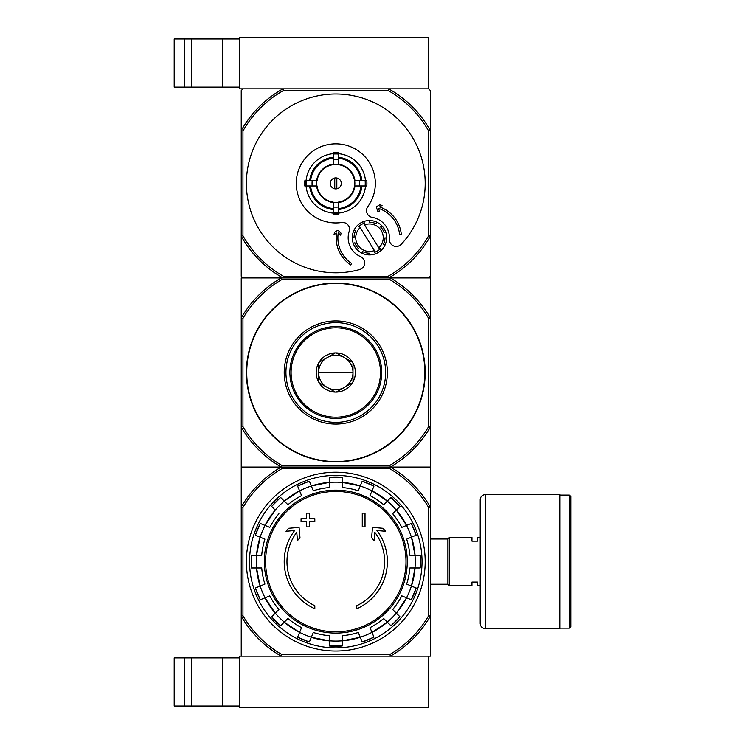 <?xml version="1.0" encoding="UTF-8"?>
<svg xmlns="http://www.w3.org/2000/svg" width="745" height="745" viewBox="0 0 745 745"><rect width="100%" height="100%" fill="white"/><g stroke="black" fill="none" stroke-linecap="round" stroke-linejoin="round"><path stroke-width="1.12" d="M239.517 707.75L428.636 707.75L428.636 656.177L390.361 656.177L430.349 656.177L430.349 616.18A109.17 109.17 0 0 1 390.361 656.177L281.228 656.177A109.17 109.17 0 0 1 241.24 616.18L241.24 656.177L281.228 656.177L239.517 656.177L239.517 707.75M174.19 657.891L174.19 706.027L184.499 706.027L184.499 657.891L174.19 657.891M239.517 657.891L184.499 657.891M191.381 657.891L191.381 706.027L184.499 706.027M191.381 706.027L239.517 706.027M388.62 88.823L282.97 88.823A108.314 108.314 0 0 0 241.24 130.561L242.954 131.008A106.591 106.591 0 0 1 283.426 90.545L388.164 90.545L388.62 88.823L428.636 88.823L388.62 88.823A108.314 108.314 0 0 1 430.349 130.561L430.349 90.545L428.636 88.823L428.636 37.25L239.517 37.25L239.517 88.823L282.97 88.823L242.954 88.823L241.24 90.545L241.24 276.227L242.954 277.941L281.228 277.941L241.24 277.941L241.24 427.062L242.954 426.606L242.954 318.394L241.24 317.938A109.17 109.17 0 0 1 281.228 277.941L390.361 277.941A109.17 109.17 0 0 1 430.349 317.938L430.349 467.059L241.24 467.059L241.24 616.18L242.954 615.715L242.954 507.513A107.448 107.448 0 0 1 281.694 468.773L281.228 467.059L390.361 467.059A109.17 109.17 0 0 1 430.349 507.056L430.349 616.18L428.636 615.715A107.448 107.448 0 0 1 389.896 654.455L281.694 654.455L281.228 656.177M174.19 38.973L174.19 87.109L184.499 87.109L184.499 38.973L174.19 38.973M239.517 38.973L184.499 38.973M191.381 38.973L191.381 87.109L184.499 87.109M191.381 87.109L239.517 87.109M314.818 608.74A51.573 51.573 0 0 1 294.638 530.524L286.024 531.278L288.576 528.298L299.08 527.376L299.984 537.704L297.478 540.637L296.752 532.303A48.825 48.825 0 0 0 314.818 605.704L314.818 608.74M356.771 605.704L356.771 608.74A51.573 51.573 0 0 0 376.951 530.524L385.565 531.278L383.014 528.298L372.509 527.376L371.606 537.704L374.111 540.637L374.837 532.303A48.825 48.825 0 0 1 356.771 605.704M362.275 526.883L365.022 526.883L365.022 513.137L362.275 513.137L362.275 526.883M306.567 521.388L306.567 526.883L309.315 526.883L309.315 521.388L314.818 521.388L314.818 518.632L309.315 518.632L309.315 513.137L306.567 513.137L306.567 518.632L301.064 518.632L301.064 521.388L306.567 521.388M255.405 535.199A84.623 84.623 0 0 1 260.275 523.446L255.405 535.199L264.922 539.147A74.351 74.351 0 0 0 261.719 555.258L251.419 555.258A84.623 84.623 0 0 0 251.419 567.979L261.719 567.979A74.351 74.351 0 0 0 264.922 584.089L255.405 588.029A84.623 84.623 0 0 0 260.275 599.781L255.405 588.029M260.275 599.781L269.792 595.842A74.351 74.351 0 0 0 278.919 609.503L271.627 616.786L280.623 625.781A84.623 84.623 0 0 1 271.627 616.786M280.623 625.781L287.915 618.499L284.255 622.159L299.592 632.403A79.51 79.51 0 0 1 284.255 622.159M287.915 618.499A74.351 74.351 0 0 0 301.567 627.625L297.628 637.143L309.38 642.004A84.623 84.623 0 0 1 297.628 637.143M309.38 642.004L313.319 632.486A74.351 74.351 0 0 0 329.43 635.699L329.43 645.999L342.16 645.999A84.623 84.623 0 0 1 329.43 645.999M342.16 645.999L342.16 635.699A74.351 74.351 0 0 0 358.271 632.486L362.21 642.004L373.962 637.143A84.623 84.623 0 0 1 362.21 642.004M373.962 637.143L370.023 627.625A74.351 74.351 0 0 0 383.675 618.499L390.967 625.781L399.963 616.786A84.623 84.623 0 0 1 390.967 625.781M399.963 616.786L392.671 609.503L396.331 613.163L406.584 597.825A79.51 79.51 0 0 1 396.331 613.163M392.671 609.503A74.351 74.351 0 0 0 401.797 595.842L411.315 599.781L416.185 588.029A84.623 84.623 0 0 1 411.315 599.781M416.185 588.029L406.668 584.089A74.351 74.351 0 0 0 409.871 567.979L420.171 567.979L420.18 555.258A84.623 84.623 0 0 1 420.171 567.979M420.171 555.258L409.871 555.258A74.351 74.351 0 0 0 406.668 539.147L416.185 535.199L411.315 523.446A84.623 84.623 0 0 1 416.185 535.199M411.315 523.446L401.797 527.386A74.351 74.351 0 0 0 392.671 513.733L399.963 506.451L390.967 497.446M399.963 506.451A84.623 84.623 0 0 0 390.967 497.455L383.675 504.738L387.335 501.078L371.997 490.825A79.51 79.51 0 0 1 387.335 501.078M383.675 504.738A74.351 74.351 0 0 0 370.023 495.611L373.962 486.094L362.21 481.223A84.623 84.623 0 0 1 373.962 486.094M362.21 481.223L358.271 490.741A74.351 74.351 0 0 0 342.16 487.537L342.16 477.238A84.623 84.623 0 0 0 329.43 477.238L342.16 477.238M329.43 477.238L329.43 487.537A74.351 74.351 0 0 0 313.319 490.741L309.38 481.223L297.628 486.094A84.623 84.623 0 0 1 309.38 481.223M297.628 486.094L301.567 495.611A74.351 74.351 0 0 0 287.915 504.738L280.623 497.455A84.623 84.623 0 0 0 271.627 506.451L275.259 510.074A79.464 79.464 0 0 1 284.283 501.106M278.919 513.733A74.351 74.351 0 0 0 269.792 527.386L260.275 523.446M281.694 468.773L389.896 468.773L390.361 467.059L430.349 467.059L430.349 507.056L428.636 507.513L428.636 615.715M390.361 656.177L389.896 654.455M281.694 654.455A107.448 107.448 0 0 1 242.954 615.715M389.896 468.773A107.448 107.448 0 0 1 428.636 507.513M242.954 507.513L241.24 507.056A109.17 109.17 0 0 1 281.228 467.059L241.24 467.059L241.24 427.062A109.17 109.17 0 0 0 281.228 467.059L281.694 465.336L389.896 465.336A107.448 107.448 0 0 0 428.636 426.606L430.349 427.062A109.17 109.17 0 0 1 390.361 467.059L389.896 465.336M246.39 561.618A89.4 89.4 0 0 1 380.49 484.194A89.4 89.4 0 0 1 380.49 639.042A89.4 89.4 0 0 1 246.39 561.618M249.556 561.618A86.234 86.234 0 0 1 378.916 486.932A86.234 86.234 0 0 1 378.916 636.295A86.234 86.234 0 0 1 249.556 561.618M480.208 585.682L477.461 585.682L477.461 582.078L471.958 582.078L471.958 585.682L449.263 585.682L449.263 537.545L471.958 537.545L471.958 541.159L477.461 541.159L477.461 537.545L480.208 537.545M430.349 538.998L447.885 538.998L447.885 584.238L449.263 585.607M449.263 537.62L447.885 538.998M570.81 496.459L570.81 626.778L569.441 628.147L569.441 495.08L570.81 496.459M559.812 495.08L569.441 495.08M559.812 494.568L559.812 628.668L485.368 628.668C482.239 628.361 480.516 626.638 480.208 623.509L480.208 499.727C480.516 496.589 482.239 494.876 485.368 494.568L559.812 494.568M242.954 318.394A107.448 107.448 0 0 1 281.694 279.664L389.896 279.664A107.448 107.448 0 0 1 428.636 318.394L430.349 317.938L430.349 277.941L390.361 277.941L428.636 277.941L430.349 276.227L430.349 236.212A108.314 108.314 0 0 1 388.62 277.941L282.97 277.941A108.314 108.314 0 0 1 241.24 236.212L242.954 235.755L242.954 131.008M428.636 318.394L428.636 426.606M335.79 461.9A89.4 89.4 0 0 1 258.375 327.8A89.4 89.4 0 0 1 413.214 327.8A89.4 89.4 0 0 1 335.79 461.9M281.694 465.336A107.448 107.448 0 0 1 242.954 426.606M389.896 279.664L390.361 277.941M281.228 277.941L281.694 279.664M335.79 424.073A51.573 51.573 0 0 1 291.127 346.714A51.573 51.573 0 0 1 380.462 346.714A51.573 51.573 0 0 1 335.79 424.073M335.79 422.359A49.859 49.859 0 0 1 292.617 347.57A49.859 49.859 0 0 1 378.972 347.57A49.859 49.859 0 0 1 335.79 422.359M318.599 372.5L352.99 372.5A17.191 17.191 0 0 0 327.195 357.609A17.191 17.191 0 0 0 327.195 387.391A17.191 17.191 0 0 0 352.99 372.5M336.237 392.094L335.352 392.094A19.603 19.603 0 0 1 319.046 382.688L318.599 381.915A19.603 19.603 0 0 1 318.599 363.085L319.046 362.312A19.603 19.603 0 0 1 335.352 352.906L336.237 352.906A19.603 19.603 0 0 1 352.543 362.312L352.99 363.085A19.603 19.603 0 0 1 352.99 381.915L352.543 382.688A19.603 19.603 0 0 1 336.237 392.094L352.543 382.688M335.79 417.2A44.7 44.7 0 0 0 374.502 350.15A44.7 44.7 0 0 0 297.087 350.15A44.7 44.7 0 0 0 335.79 417.2M352.99 381.915L352.99 363.085M319.046 382.688L335.352 392.094M318.599 363.085L318.599 381.915M335.352 352.906L319.046 362.312M352.543 362.312L336.237 352.906M289.889 372.5A45.901 45.901 0 0 0 358.745 412.255A45.901 45.901 0 0 0 358.745 332.745A45.901 45.901 0 0 0 289.889 372.5M360.18 227.588L374.418 250.553A13.755 13.755 0 0 1 360.18 227.588L359.258 226.108L360.18 227.588M358.615 226.703A15.477 15.477 0 0 1 364.463 223.081L363.532 221.582A17.191 17.191 0 0 1 369.986 220.529L369.585 222.243A15.477 15.477 0 0 1 376.281 223.807L376.681 222.094A17.191 17.191 0 0 1 381.989 225.912L380.499 226.834A15.477 15.477 0 0 1 384.122 232.682L385.621 231.751A17.191 17.191 0 0 1 386.674 238.204L384.96 237.804A15.477 15.477 0 0 1 383.396 244.5L385.109 244.9A17.191 17.191 0 0 1 381.291 250.218L380.369 248.718A15.477 15.477 0 0 1 379.726 249.314L378.805 247.834L379.726 249.314A15.477 15.477 0 0 1 374.521 252.341L375.452 253.84A17.191 17.191 0 0 1 368.999 254.902L369.399 253.188A15.477 15.477 0 0 1 362.703 251.614L362.303 253.328A17.191 17.191 0 0 1 356.985 249.51L358.485 248.588A15.477 15.477 0 0 1 354.862 242.74L353.363 243.671A17.191 17.191 0 0 1 352.31 237.217L354.015 237.618A15.477 15.477 0 0 1 355.589 230.922L353.875 230.522A17.191 17.191 0 0 1 357.693 225.214L358.615 226.703L357.693 225.214A17.191 17.191 0 0 1 363.532 221.582L364.463 223.081M374.418 250.553L375.34 252.034L374.418 250.553M336.824 188.792L336.824 177.981M330.296 183.382A5.504 5.504 0 0 1 338.547 178.623A5.504 5.504 0 0 1 338.547 188.15A5.504 5.504 0 0 1 330.296 183.382M360.99 180.802L354.527 180.802A18.914 18.914 0 0 0 338.37 164.654L338.37 158.191A25.33 25.33 0 0 1 360.99 180.802L361.921 180.802A26.252 26.252 0 0 0 338.37 157.26L338.37 158.191M317.063 180.802L310.6 180.802A25.33 25.33 0 0 1 333.22 158.191L333.22 164.654A18.914 18.914 0 0 0 317.063 180.802L304.779 180.802A31.122 31.122 0 0 0 304.779 185.961L306.456 185.961A29.446 29.446 0 0 1 306.456 180.802M310.6 185.961L317.063 185.961A18.914 18.914 0 0 0 333.22 202.119L333.22 208.581A25.33 25.33 0 0 1 310.6 185.961L309.669 185.961A26.252 26.252 0 0 0 333.22 209.503L333.22 208.581M338.37 208.581L338.37 202.119A18.914 18.914 0 0 0 354.527 185.961L360.99 185.961A25.33 25.33 0 0 1 338.37 208.581L338.37 209.503A26.252 26.252 0 0 0 361.921 185.961L360.99 185.961M312.192 180.802A23.738 23.738 0 0 0 312.192 185.961L306.456 185.961M333.22 153.666A29.828 29.828 0 0 0 306.074 180.802L310.6 180.802M338.37 154.047L338.37 159.784A23.738 23.738 0 0 0 333.22 159.784L333.22 154.047A29.446 29.446 0 0 1 338.37 154.047L338.37 152.371A31.122 31.122 0 0 0 333.22 152.371L333.22 154.047M309.669 180.802A26.252 26.252 0 0 1 333.22 157.26L333.22 158.191M365.134 185.961L359.388 185.961A23.738 23.738 0 0 0 359.388 180.802L365.134 180.802A29.446 29.446 0 0 1 365.134 185.961L366.81 185.961A31.122 31.122 0 0 0 366.81 180.802L365.134 180.802M338.37 212.725L338.37 214.392A31.122 31.122 0 0 1 333.22 214.392L333.22 206.98A23.738 23.738 0 0 0 338.37 206.98L338.37 212.725A29.446 29.446 0 0 1 333.22 212.725M365.516 180.802A29.828 29.828 0 0 0 338.37 153.666M338.37 213.107A29.828 29.828 0 0 0 365.516 185.961M306.074 185.961A29.828 29.828 0 0 0 333.22 213.107M401.285 244.239A89.4 89.4 0 0 0 371.364 101.367A89.4 89.4 0 0 0 246.614 177.161A89.4 89.4 0 0 0 359.63 269.55A6.873 6.873 0 0 0 360.543 256.615A20.627 20.627 0 0 1 349.163 231.406A6.873 6.873 0 0 0 341.601 222.494A39.541 39.541 0 0 1 296.491 179.024A39.541 39.541 0 0 1 350.029 146.495A39.541 39.541 0 0 1 367.834 206.561A6.873 6.873 0 0 0 372.258 217.372A20.627 20.627 0 0 1 389.384 239.098A6.873 6.873 0 0 0 401.285 244.239M388.164 90.545A106.591 106.591 0 0 1 428.636 131.008L428.636 235.755A106.591 106.591 0 0 1 388.164 276.227L283.426 276.227A106.591 106.591 0 0 1 242.954 235.755M333.22 209.047A25.786 25.786 0 0 1 310.134 185.961M361.455 185.961A25.786 25.786 0 0 1 338.37 209.047M338.37 157.726A25.786 25.786 0 0 1 361.455 180.802M310.134 180.802A25.786 25.786 0 0 1 333.22 157.726M428.636 131.008L430.349 130.561L430.349 236.212L428.636 235.755M283.426 276.227L282.97 277.941M388.62 277.941L388.164 276.227M282.97 88.823L283.426 90.545M336.498 233.092A32.668 32.668 0 0 0 350.69 264.922L351.649 263.488A30.945 30.945 0 0 1 338.258 232.906L340.614 235.15L341.08 233.222L337.923 230.205L334.598 232.226L334.03 234.591L336.498 233.092M399.59 234.358A30.945 30.945 0 0 0 378.609 208.386L379.522 211.515L377.594 211.04L376.365 206.849L379.689 204.828L382.055 205.406L379.587 206.905A32.668 32.668 0 0 1 401.294 234.172L399.59 234.358M364.566 224.869A13.755 13.755 0 0 1 378.805 247.834L364.566 224.869M355.589 230.922L353.875 230.522A17.191 17.191 0 0 0 352.31 237.217L354.015 237.618M376.281 223.807L376.681 222.094A17.191 17.191 0 0 0 369.986 220.529L369.585 222.243M384.122 232.682L385.621 231.751A17.191 17.191 0 0 0 381.989 225.912L380.499 226.834M383.396 244.5L385.109 244.9A17.191 17.191 0 0 0 386.674 238.204L384.96 237.804M374.521 252.341L375.452 253.84A17.191 17.191 0 0 0 381.291 250.218L380.369 248.718M362.703 251.614L362.303 253.328A17.191 17.191 0 0 0 368.999 254.902L369.399 253.188M354.862 242.74L353.363 243.671A17.191 17.191 0 0 0 356.985 249.51L358.485 248.588M334.766 177.981L334.766 188.792M222.327 657.891L222.327 706.027M222.327 38.973L222.327 87.109M335.79 491.421A70.188 70.188 0 0 1 405.988 561.618A70.188 70.188 0 0 1 335.79 631.807A70.188 70.188 0 0 1 265.602 561.618A70.188 70.188 0 0 1 335.79 491.421M264.326 561.618A71.464 71.464 0 0 1 371.531 499.727A71.464 71.464 0 0 1 371.531 623.509A71.464 71.464 0 0 1 264.326 561.618M260.182 537.182A79.464 79.464 0 0 1 265.052 525.43M256.587 567.979A79.464 79.464 0 0 1 256.587 555.258M265.052 597.807A79.464 79.464 0 0 1 260.182 586.054M284.283 622.122A79.464 79.464 0 0 1 275.287 613.126M311.363 637.226A79.464 79.464 0 0 1 299.602 632.356M342.16 640.821A79.464 79.464 0 0 1 329.43 640.821M371.988 632.356A79.464 79.464 0 0 1 360.226 637.226M396.303 613.126A79.464 79.464 0 0 1 387.307 622.122M411.408 586.054A79.464 79.464 0 0 1 406.537 597.807M415.002 555.258A79.464 79.464 0 0 1 415.002 567.979M406.537 525.43A79.464 79.464 0 0 1 411.408 537.182M387.307 501.106A79.464 79.464 0 0 1 396.303 510.101M360.226 486.001A79.464 79.464 0 0 1 371.988 490.871M329.43 482.406A79.464 79.464 0 0 1 342.16 482.406M299.602 490.871A79.464 79.464 0 0 1 311.363 486.001M329.43 640.868A79.51 79.51 0 0 1 311.345 637.273L329.43 640.868M360.245 637.273A79.51 79.51 0 0 1 342.16 640.868L360.245 637.273M387.335 622.159A79.51 79.51 0 0 1 371.997 632.403L387.335 622.159M415.049 567.979A79.51 79.51 0 0 1 411.454 586.064L415.049 567.979M411.454 537.164A79.51 79.51 0 0 1 415.049 555.258L411.454 537.164M396.331 510.074A79.51 79.51 0 0 1 406.584 525.411L396.331 510.074M311.345 485.964A79.51 79.51 0 0 1 329.43 482.36L311.345 485.964M284.255 501.078A79.51 79.51 0 0 1 299.592 490.825L284.255 501.078M265.006 525.411A79.51 79.51 0 0 1 275.259 510.074L265.006 525.411M256.541 555.258A79.51 79.51 0 0 1 260.135 537.164L256.541 555.258M260.135 586.064A79.51 79.51 0 0 1 256.541 567.979L260.135 586.064M275.259 613.163A79.51 79.51 0 0 1 265.006 597.825L275.259 613.163M342.16 482.36A79.51 79.51 0 0 1 360.245 485.964L342.16 482.36M485.368 494.568L485.368 628.668M335.79 461.555A89.055 89.055 0 0 1 258.673 327.968A89.055 89.055 0 0 1 412.916 327.968A89.055 89.055 0 0 1 335.79 461.555M333.22 164.496A19.063 19.063 0 0 1 338.37 164.496M316.904 185.961A19.063 19.063 0 0 1 316.904 180.802M338.37 202.277A19.063 19.063 0 0 1 333.22 202.277M354.685 180.802A19.063 19.063 0 0 1 354.685 185.961M333.22 202.584A19.37 19.37 0 0 1 316.597 185.961M354.993 185.961A19.37 19.37 0 0 1 338.37 202.584M338.37 164.189A19.37 19.37 0 0 1 354.993 180.802M316.597 180.802A19.37 19.37 0 0 1 333.22 164.189M338.37 213.21A29.93 29.93 0 0 1 333.22 213.21M365.618 180.802A29.93 29.93 0 0 1 365.618 185.961M333.22 153.563A29.93 29.93 0 0 1 338.37 153.563M305.971 185.961A29.93 29.93 0 0 1 305.971 180.802M280.623 497.446L271.627 506.451M251.41 555.258L251.41 567.979M430.349 584.238L447.885 584.238M559.812 628.147L569.441 628.147"/></g></svg>
